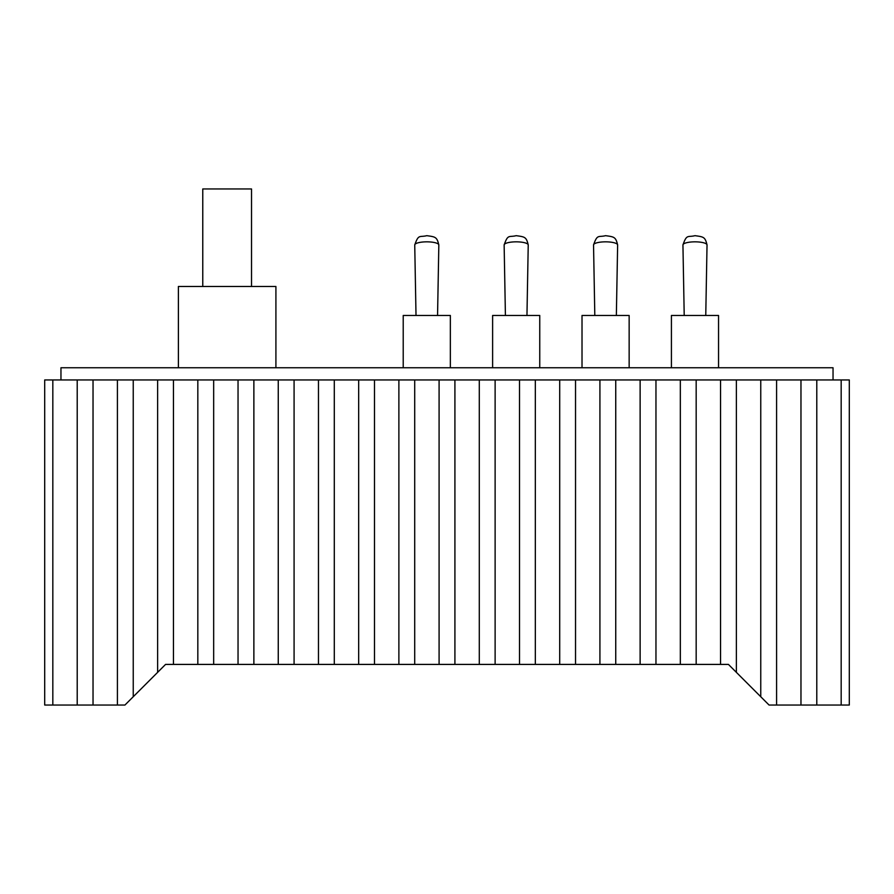 <?xml version="1.0" encoding="UTF-8"?>
<svg xmlns="http://www.w3.org/2000/svg" width="894" height="894" viewBox="0 0 894 894"><rect width="100%" height="100%" fill="white"/><g stroke="black" fill="none" stroke-linecap="round" stroke-linejoin="round"><path stroke-width="1.34" d="M403.216 367.758L403.216 315.47L450.352 315.47L450.352 367.758M492.616 367.758L492.616 315.47L539.752 315.47L539.752 367.758M582.016 367.758L582.016 315.47L629.152 315.47L629.152 367.758M671.416 367.758L671.416 315.47L718.553 315.47L718.553 367.758M60.96 379.95L60.96 367.758L833.04 367.758L833.04 379.95M202.77 286.482L202.77 188.958L251.527 188.958L251.527 286.482M178.387 367.758L178.387 286.482L275.911 286.482L275.911 367.758M52.824 379.95L44.7 379.95L44.7 705.042L52.824 705.042L52.824 379.95L77.208 379.95L77.208 705.042L52.824 705.042M841.176 379.95L841.176 705.042L849.3 705.042L849.3 379.95L77.208 379.95M173.458 379.95L173.458 664.41L728.431 664.41L769.063 705.042L776.584 705.042L776.584 379.95M197.831 379.95L197.831 664.41M253.874 379.95L253.874 664.41M278.257 379.95L278.257 664.41M334.289 379.95L334.289 664.41M358.673 379.95L358.673 664.41M414.704 379.95L414.704 664.41M439.088 379.95L439.088 664.41M495.12 379.95L495.12 664.41M519.503 379.95L519.503 664.41M575.535 379.95L575.535 664.41M599.919 379.95L599.919 664.41M655.961 379.95L655.961 664.41M680.334 379.95L680.334 664.41M736.377 379.95L736.377 672.344M760.76 379.95L760.76 696.728M696.169 379.95L696.169 664.41M720.542 379.95L720.542 664.41M615.742 379.95L615.742 664.41M640.126 379.95L640.126 664.41M535.327 379.95L535.327 664.41M559.711 379.95L559.711 664.41M454.912 379.95L454.912 664.41M479.296 379.95L479.296 664.41M374.497 379.95L374.497 664.41M398.88 379.95L398.88 664.41M294.081 379.95L294.081 664.41M318.465 379.95L318.465 664.41M117.416 379.95L117.416 705.042L124.936 705.042L165.569 664.41L173.458 664.41M213.666 379.95L213.666 664.41M238.039 379.95L238.039 664.41M133.24 379.95L133.24 696.728M157.623 379.95L157.623 672.344M816.792 379.95L816.792 705.042L776.584 705.042M841.176 705.042L816.792 705.042M93.032 379.95L93.032 705.042L77.208 705.042M117.416 705.042L93.032 705.042M800.968 379.95L800.968 705.042M414.738 244.956A12.047 3.118 0 0 1 426.784 241.838A12.047 3.118 0 0 1 438.831 244.978C436.965 236.921 435.456 236.854 426.784 235.681C419.487 237.48 418.582 233.837 414.738 244.978A12.047 3.118 0 0 1 414.738 244.956L416.012 315.47M504.138 244.956A12.047 3.118 0 0 1 516.184 241.838A12.047 3.118 0 0 1 528.231 244.978C526.365 236.921 524.856 236.854 516.184 235.681C508.887 237.48 507.982 233.837 504.138 244.978A12.047 3.118 0 0 1 504.138 244.956L505.412 315.47M593.538 244.956A12.047 3.118 0 0 1 605.584 241.838A12.047 3.118 0 0 1 617.631 244.978C615.765 236.921 614.256 236.854 605.584 235.681C598.287 237.48 597.382 233.837 593.538 244.978A12.047 3.118 0 0 1 593.538 244.956L594.812 315.47M682.938 244.956A12.047 3.118 0 0 1 694.984 241.838A12.047 3.118 0 0 1 707.031 244.978C705.165 236.921 703.656 236.854 694.984 235.681C687.687 237.48 686.782 233.837 682.938 244.978A12.047 3.118 0 0 1 682.938 244.956L684.212 315.47M437.557 315.47L438.831 244.978M526.957 315.47L528.231 244.978M616.357 315.47L617.631 244.978M705.757 315.47L707.031 244.978"/></g></svg>
